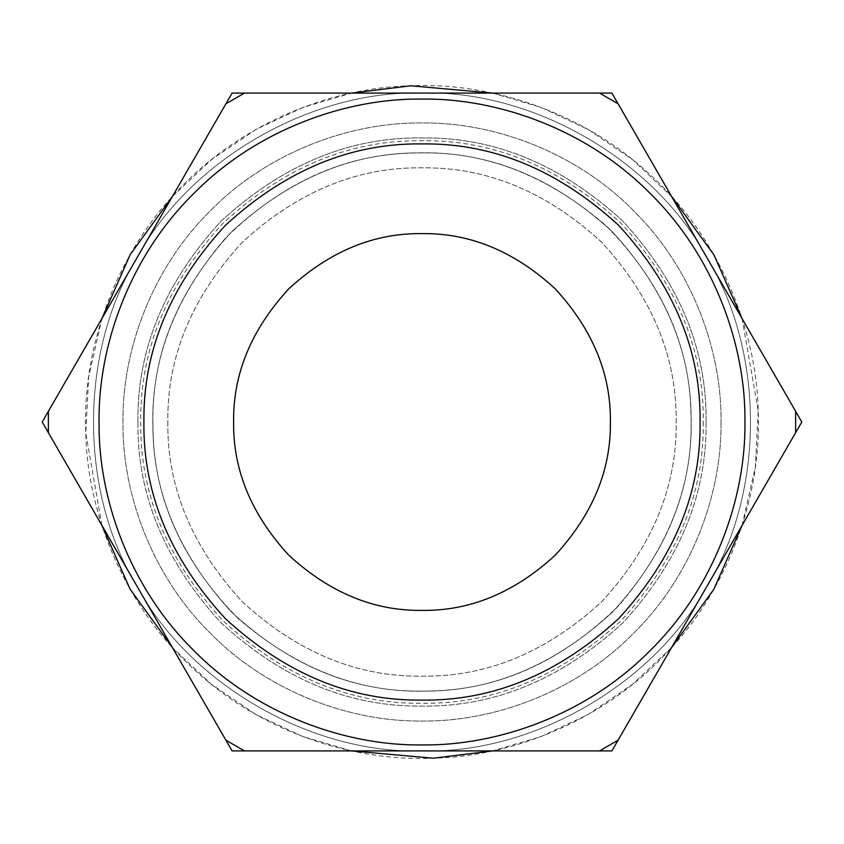 <?xml version="1.0" encoding="UTF-8"?>
<svg xmlns="http://www.w3.org/2000/svg" width="844" height="844" viewBox="0 0 844 844"><rect width="100%" height="100%" fill="white"/><g stroke="black" fill="none" stroke-linecap="round" stroke-linejoin="round"><path stroke-width="0.63" stroke-dasharray="4.22 3.17" d="M233.619 422C232.976 470.076 251.364 514.481 288.796 555.204C329.519 592.636 373.924 611.024 422 610.381C470.076 611.024 514.481 592.636 555.204 555.204C592.636 514.481 611.024 470.076 610.381 422C611.024 373.924 592.636 329.519 555.204 288.796C514.481 251.364 470.076 232.976 422 233.619C373.924 232.976 329.519 251.364 288.796 288.796C251.364 329.519 232.976 373.924 233.619 422M152.891 422C151.962 490.68 178.242 554.118 231.71 612.29C289.882 665.758 353.319 692.038 422 691.109C490.68 692.038 554.118 665.758 612.29 612.29C665.758 554.118 692.038 490.68 691.109 422C692.038 353.319 665.758 289.882 612.29 231.71C554.118 178.242 490.68 151.962 422 152.891C353.319 151.962 289.882 178.242 231.71 231.71C178.242 289.882 151.962 353.319 152.891 422L153.038 430.989C149.821 362.371 173.959 298.101 225.464 238.166C281.822 182.789 344.341 154.41 413.011 153.038C481.629 149.821 545.899 173.959 605.834 225.464C661.211 281.822 689.59 344.341 690.962 413.011C694.179 481.629 670.041 545.899 618.536 605.834C562.178 661.211 499.659 689.59 430.989 690.962C362.371 694.179 298.101 670.041 238.166 618.536C182.789 562.178 154.41 499.659 153.038 430.989C154.42 499.31 182.515 561.576 237.343 617.766C296.645 669.218 360.451 693.641 428.741 691.025C497.074 690.223 559.572 662.635 616.226 608.281C668.163 549.412 693.124 485.817 691.078 417.506C690.835 349.163 663.774 286.443 609.895 229.336C551.459 176.902 488.075 151.424 419.753 152.901C351.41 152.564 288.469 179.097 230.918 232.501C177.989 290.494 151.983 353.668 152.891 422C151.962 353.319 178.242 289.882 231.71 231.71C289.882 178.242 353.319 151.962 422 152.891C490.68 151.962 554.118 178.242 612.29 231.71C665.758 289.882 692.038 353.319 691.109 422C692.038 490.68 665.758 554.118 612.29 612.29C554.118 665.758 490.68 692.038 422 691.109C353.319 692.038 289.882 665.758 231.71 612.29C178.242 554.118 151.962 490.68 152.891 422M742.108 318.621L758.207 410.764C761.921 489.573 732.349 583.848 667.678 651.79C604.188 720.86 512.108 756.646 433.236 758.207C354.427 761.921 260.152 732.349 192.21 667.678C123.14 604.188 87.354 512.108 85.793 433.236C82.079 354.427 111.651 260.152 176.322 192.21C239.812 123.14 331.892 87.354 410.764 85.793C489.573 82.079 583.848 111.651 651.79 176.322C720.86 239.812 756.646 331.892 758.207 410.764L755.338 467.196L742.108 525.379M703.252 422C704.223 493.782 676.761 560.078 620.878 620.878C560.078 676.761 493.782 704.223 422 703.252C350.218 704.223 283.922 676.761 223.122 620.878C167.239 560.078 139.777 493.782 140.748 422C139.777 350.218 167.239 283.922 223.122 223.122C283.922 167.239 350.218 139.777 422 140.748C493.782 139.777 560.078 167.239 620.878 223.122C676.761 283.922 704.223 350.218 703.252 422M101.892 525.379L85.793 433.236L88.662 376.804L101.892 318.621M172.408 196.473L211.738 159.421L255.954 129.448L303.175 107.293L351.473 93.083M492.527 93.083L541.204 107.441L588.532 129.723L632.599 159.685L671.592 196.473M671.592 647.527L632.261 684.579L588.046 714.551L540.825 736.706L492.527 750.917M351.473 750.917L302.796 736.559L255.468 714.277L211.401 684.315L172.408 647.527M99.064 422C98.031 497.728 129.417 587.224 193.645 650.355C256.776 714.583 346.272 745.969 422 744.935C497.728 745.969 587.224 714.583 650.355 650.355C714.583 587.224 745.969 497.728 744.935 422C745.969 346.272 714.583 256.776 650.355 193.645C587.224 129.417 497.728 98.031 422 99.064C346.272 98.031 256.776 129.417 193.645 193.645C129.417 256.776 98.031 346.272 99.064 422C98.031 497.728 129.417 587.224 193.645 650.355C256.776 714.583 346.272 745.969 422 744.935C497.728 745.969 587.224 714.583 650.355 650.355C714.583 587.224 745.969 497.728 744.935 422C745.969 346.272 714.583 256.776 650.355 193.645C587.224 129.417 497.728 98.031 422 99.064C346.272 98.031 256.776 129.417 193.645 193.645C129.417 256.776 98.031 346.272 99.064 422C98.031 497.728 129.417 587.224 193.645 650.355C256.776 714.583 346.272 745.969 422 744.935C497.728 745.969 587.224 714.583 650.355 650.355C714.583 587.224 745.969 497.728 744.935 422C745.969 346.272 714.583 256.776 650.355 193.645C587.224 129.417 497.728 98.031 422 99.064C346.272 98.031 256.776 129.417 193.645 193.645C129.417 256.776 98.031 346.272 99.064 422M721.019 422C721.979 492.115 692.913 574.986 633.433 633.433C574.986 692.913 492.115 721.979 422 721.019C351.885 721.979 269.014 692.913 210.567 633.433C151.087 574.986 122.021 492.115 122.981 422C122.021 351.885 151.087 269.014 210.567 210.567C269.014 151.087 351.885 122.021 422 122.981C492.115 122.021 574.986 151.087 633.433 210.567C692.913 269.014 721.979 351.885 721.019 422C721.979 351.885 692.913 269.014 633.433 210.567C574.986 151.087 492.115 122.021 422 122.981C351.885 122.021 269.014 151.087 210.567 210.567C151.087 269.014 122.021 351.885 122.981 422C122.021 492.115 151.087 574.986 210.567 633.433C269.014 692.913 351.885 721.979 422 721.019C492.115 721.979 574.986 692.913 633.433 633.433C692.913 574.986 721.979 492.115 721.019 422M618.082 740.209L599.535 750.917L244.465 750.917L225.918 740.209M225.918 103.791L244.465 93.083L599.535 93.083L618.082 103.791M48.382 411.292L48.382 432.708M795.618 432.708L795.618 411.292M137.931 422C136.96 494.5 164.696 561.45 221.139 622.861C282.55 679.304 349.5 707.04 422 706.069C494.5 707.04 561.45 679.304 622.861 622.861C679.304 561.45 707.04 494.5 706.069 422C707.04 349.5 679.304 282.55 622.861 221.139C561.45 164.696 494.5 136.96 422 137.931C349.5 136.96 282.55 164.696 221.139 221.139C164.696 282.55 136.96 349.5 137.931 422M706.069 422C707.04 494.5 679.304 561.45 622.861 622.861C561.45 679.304 494.5 707.04 422 706.069C349.5 707.04 282.55 679.304 221.139 622.861C164.696 561.45 136.96 494.5 137.931 422C136.96 349.5 164.696 282.55 221.139 221.139C282.55 164.696 349.5 136.96 422 137.931C494.5 136.96 561.45 164.696 622.861 221.139C679.304 282.55 707.04 349.5 706.069 422M611.9 750.917L232.1 750.917L42.2 422L232.1 93.083L611.9 93.083L801.8 422L611.9 750.917L801.8 422L611.9 93.083L422 93.083C311.288 89.844 189.7 160.033 137.15 257.547C78.988 351.8 78.988 492.2 137.15 586.453C189.7 683.967 311.288 754.156 422 750.917C532.712 754.156 654.3 683.967 706.85 586.453C765.012 492.2 765.012 351.8 706.85 257.547C654.3 160.033 532.712 89.844 422 93.083L611.9 93.083L801.8 422L611.9 750.917L232.1 750.917L42.2 422L232.1 93.083L42.2 422L232.1 750.917L611.9 750.917M167.84 422C166.964 486.872 191.778 546.775 242.281 601.719C297.225 652.222 357.128 677.036 422 676.16C486.872 677.036 546.775 652.222 601.719 601.719C652.222 546.775 677.036 486.872 676.16 422C677.036 357.128 652.222 297.225 601.719 242.281C546.775 191.778 486.872 166.964 422 167.84C357.128 166.964 297.225 191.778 242.281 242.281C191.778 297.225 166.964 357.128 167.84 422C166.964 486.872 191.778 546.775 242.281 601.719C297.225 652.222 357.128 677.036 422 676.16C486.872 677.036 546.775 652.222 601.719 601.719C652.222 546.775 677.036 486.872 676.16 422C677.036 357.128 652.222 297.225 601.719 242.281C546.775 191.778 486.872 166.964 422 167.84C357.128 166.964 297.225 191.778 242.281 242.281C191.778 297.225 166.964 357.128 167.84 422M422 750.917C311.288 754.156 189.7 683.967 137.15 586.453C78.988 492.2 78.988 351.8 137.15 257.547C189.7 160.033 311.288 89.844 422 93.083C532.712 89.844 654.3 160.033 706.85 257.547C765.012 351.8 765.012 492.2 706.85 586.453C654.3 683.967 532.712 754.156 422 750.917"/><path stroke-width="1.27" d="M101.892 318.621L130.24 254.55L172.408 196.473M351.473 93.083L410.764 85.793L492.527 93.083M671.592 196.473L713.887 254.782L742.108 318.621M742.108 525.379L713.76 589.45L671.592 647.527M492.527 750.917L433.236 758.207L351.473 750.917M172.408 647.527L130.113 589.217L101.892 525.379M225.918 740.209L48.382 432.708L225.918 740.209L244.465 750.917L599.535 750.917L618.082 740.209L795.618 432.708L618.082 740.209M618.082 103.791L795.618 411.292L618.082 103.791L599.535 93.083L244.465 93.083L225.918 103.791L48.382 411.292L225.918 103.791M48.382 411.292L48.382 432.708M795.618 432.708L795.618 411.292M99.064 422C98.031 497.728 129.417 587.224 193.645 650.355C256.776 714.583 346.272 745.969 422 744.935C497.728 745.969 587.224 714.583 650.355 650.355C714.583 587.224 745.969 497.728 744.935 422C745.969 346.272 714.583 256.776 650.355 193.645C587.224 129.417 497.728 98.031 422 99.064C346.272 98.031 256.776 129.417 193.645 193.645C129.417 256.776 98.031 346.272 99.064 422M143.913 422C142.963 492.97 170.108 558.517 225.369 618.631C285.483 673.892 351.03 701.037 422 700.087C492.97 701.037 558.517 673.892 618.631 618.631C673.892 558.517 701.037 492.97 700.087 422C701.037 351.03 673.892 285.483 618.631 225.369C558.517 170.108 492.97 142.963 422 143.913C351.03 142.963 285.483 170.108 225.369 225.369C170.108 285.483 142.963 351.03 143.913 422M233.619 422C232.976 470.076 251.364 514.481 288.796 555.204C329.519 592.636 373.924 611.024 422 610.381C470.076 611.024 514.481 592.636 555.204 555.204C592.636 514.481 611.024 470.076 610.381 422C611.024 373.924 592.636 329.519 555.204 288.796C514.481 251.364 470.076 232.976 422 233.619C373.924 232.976 329.519 251.364 288.796 288.796C251.364 329.519 232.976 373.924 233.619 422M232.1 750.917L611.9 750.917L801.8 422L611.9 93.083L232.1 93.083L42.2 422L232.1 750.917"/></g></svg>
